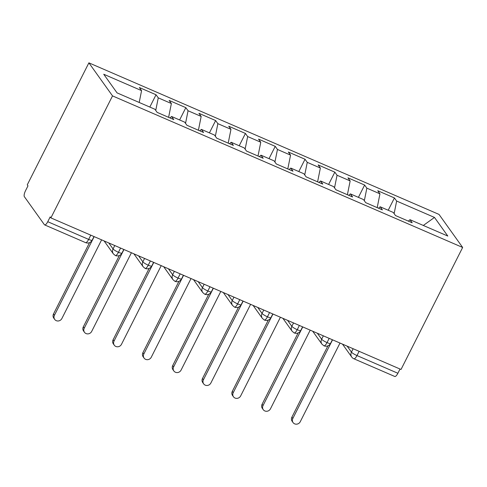 <?xml version="1.0" encoding="UTF-8"?>
<svg xmlns="http://www.w3.org/2000/svg" width="487" height="487" viewBox="0 0 487 487"><rect width="100%" height="100%" fill="white"/><g stroke="black" fill="none" stroke-linecap="round" stroke-linejoin="round"><path stroke-width="0.73" d="M44.64 224.903A5.132 1.613 -66.6 0 0 47.75 221.701L88.652 239.403A5.132 1.613 -66.6 0 1 85.535 242.611L44.64 224.903A5.132 1.613 -66.6 0 1 44.402 224.708L24.35 196.663A5.132 1.613 -66.6 0 1 25.555 190.654L27.984 185.845L27.266 184.847L88.89 62.847L439.018 214.414L462.65 247.463L112.521 95.896L88.89 62.847M141.577 90.631L103.731 74.249L117.05 92.877L154.896 109.258L157.112 112.363L173.798 119.589L171.582 116.484L184.689 122.158L186.911 125.262L203.596 132.488L201.381 129.384L214.487 135.057L216.709 138.162L233.395 145.388L231.179 142.283L244.285 147.957L246.507 151.061L263.193 158.287L260.977 155.183L274.084 160.856L276.306 163.961L292.991 171.187L290.776 168.082L303.882 173.756L306.104 176.86L322.79 184.086L320.574 180.981L333.68 186.655L335.902 189.76L352.588 196.985L350.372 193.881L363.479 199.554L365.7 202.659L382.386 209.885L380.17 206.78L393.277 212.454L395.499 215.558L412.185 222.784L409.969 219.68L447.809 236.061L434.489 217.433L396.649 201.052L394.427 197.947L377.742 190.721L379.957 193.826L366.851 188.152L364.629 185.048L347.943 177.822L350.159 180.927L337.053 175.253L334.831 172.148L318.145 164.923L320.361 168.027L307.254 162.354L305.032 159.249L288.347 152.023L290.562 155.128L277.456 149.454L275.234 146.35L258.548 139.124L260.764 142.228L247.658 136.555L245.436 133.45L228.75 126.224L230.966 129.329L217.859 123.655L215.638 120.551L198.952 113.325L201.168 116.43L188.061 110.756L185.839 107.651L169.153 100.425L171.375 103.53L158.263 97.857L156.041 94.752L139.355 87.526L141.577 90.631L139.203 102.471M158.263 97.857L155.743 110.446M171.375 103.53L168.612 117.343M188.061 110.756L185.541 123.345M201.168 116.43L198.41 130.242M171.582 116.484L169.969 117.927M217.859 123.655L215.339 136.244M230.966 129.329L228.202 143.141M201.381 129.384L199.767 130.826M247.658 136.555L245.138 149.144M260.764 142.228L258 156.041M231.179 142.283L229.566 143.726M277.456 149.454L274.936 162.043M290.562 155.128L287.799 168.94M260.977 155.183L259.364 156.625M307.254 162.354L304.734 174.943M320.361 168.027L317.597 181.84M290.776 168.082L289.162 169.525M337.053 175.253L334.532 187.842M350.159 180.927L347.395 194.739M320.574 180.981L318.961 182.424M366.851 188.152L364.331 200.741M379.957 193.826L377.194 207.639M350.372 193.881L348.759 195.324M359.126 351.322L356.983 355.565L397.879 373.267L400.022 369.024M397.879 373.267A5.132 1.613 113.4 0 1 394.768 376.475L353.872 358.767A5.132 1.613 113.4 0 0 356.983 355.565A5.132 0.901 -153.2 0 1 351.437 352.125L353.148 348.735M396.649 201.052L394.129 213.641M434.489 217.433L423.319 225.457M380.17 206.78L378.557 208.223M47.75 221.701L50.179 216.892L50.898 217.896L112.521 95.896M50.898 217.896L401.026 369.463L462.65 247.463M409.969 219.68L408.356 221.122M394.427 197.947L388.206 210.262M312.697 331.221L321.937 344.145L323.91 345.794A5.132 1.613 -66.6 0 0 323.922 345.807A5.132 1.613 -66.6 0 0 327.033 342.598L329.175 338.362M364.629 185.048L358.408 197.363M334.831 172.148L328.609 184.463M305.032 159.249L298.811 171.564M275.234 146.35L269.013 158.665M245.436 133.45L239.214 145.765M215.638 120.551L209.416 132.866M185.839 107.651L179.618 119.966M156.041 94.752L149.819 107.067M282.898 318.321L292.139 331.245L294.111 332.895A5.132 1.613 -66.6 0 0 294.124 332.907A5.132 1.613 -66.6 0 0 297.234 329.699L299.377 325.462M253.1 305.422L262.341 318.346L264.313 319.996A5.132 1.613 -66.6 0 0 264.325 320.008A5.132 1.613 -66.6 0 0 267.436 316.8L269.579 312.563M223.302 292.523L232.543 305.446L234.515 307.096A5.132 1.613 -66.6 0 0 234.527 307.108A5.132 1.613 -66.6 0 0 237.638 303.9L239.781 299.663M193.503 279.629L202.744 292.553L204.717 294.197A5.132 1.613 -66.6 0 0 204.729 294.209A5.132 1.613 -66.6 0 0 207.839 291.001L209.982 286.764M163.705 266.73L172.946 279.654L174.918 281.303A5.132 1.613 -66.6 0 0 174.93 281.309A5.132 1.613 -66.6 0 0 178.041 278.101L180.184 273.864M133.907 253.83L143.148 266.754L145.12 268.404A5.132 1.613 -66.6 0 0 145.132 268.41A5.132 1.613 -66.6 0 0 148.249 265.202L150.386 260.965M104.108 240.931L113.349 253.855L115.322 255.505A5.132 1.613 -66.6 0 0 115.334 255.511A5.132 1.613 -66.6 0 0 118.451 252.303L120.587 248.066M293.064 422.582L292.133 421.279A4.273 3.987 -35.6 0 1 291.89 417.182L292.821 418.485A4.273 3.987 144.4 0 0 293.064 422.582A4.273 3.987 144.4 0 0 300.266 421.712L340.005 343.043M291.89 417.182L327.928 345.837M292.821 418.485L332.554 339.823M263.266 409.683L262.335 408.38A4.273 3.987 -35.6 0 1 262.091 404.283L263.023 405.586A4.273 3.987 144.4 0 0 263.266 409.683A4.273 3.987 144.4 0 0 270.468 408.812L310.207 330.143M262.091 404.283L298.129 332.938M263.023 405.586L302.756 326.923M233.468 396.783L232.536 395.481A4.273 3.987 -35.6 0 1 232.293 391.384L233.224 392.686A4.273 3.987 144.4 0 0 233.468 396.783A4.273 3.987 144.4 0 0 240.669 395.913L280.409 317.244M232.293 391.384L268.331 320.038M233.224 392.686L272.957 314.024M203.669 383.884L202.738 382.581A4.273 3.987 -35.6 0 1 202.495 378.484L203.426 379.787A4.273 3.987 144.4 0 0 203.669 383.884A4.273 3.987 144.4 0 0 210.871 383.013L250.61 304.345M202.495 378.484L238.533 307.139M203.426 379.787L243.159 301.124M173.871 370.984L172.94 369.682A4.273 3.987 -35.6 0 1 172.696 365.585L173.628 366.888A4.273 3.987 144.4 0 0 173.871 370.984A4.273 3.987 144.4 0 0 181.073 370.114L220.812 291.445M172.696 365.585L208.734 294.239M173.628 366.888L213.361 288.225M144.073 358.085L143.141 356.782A4.273 3.987 -35.6 0 1 142.898 352.685L143.829 353.988A4.273 3.987 144.4 0 0 144.073 358.085A4.273 3.987 144.4 0 0 151.28 357.214L191.014 278.552M142.898 352.685L178.936 281.34M143.829 353.988L183.562 275.325M114.275 345.186L113.343 343.883A4.273 3.987 -35.6 0 1 113.1 339.786L114.031 341.089A4.273 3.987 144.4 0 0 114.275 345.186A4.273 3.987 144.4 0 0 121.482 344.315L161.215 265.652M113.1 339.786L149.138 268.44M114.031 341.089L153.764 262.426M84.476 332.286L83.551 330.983A4.273 3.987 -35.6 0 1 83.301 326.887L84.233 328.189A4.273 3.987 144.4 0 0 84.476 332.286A4.273 3.987 144.4 0 0 91.684 331.416L131.417 252.753M83.301 326.887L119.339 255.541M84.233 328.189L123.966 249.527M54.678 319.387L53.753 318.084A4.273 3.987 -35.6 0 1 53.503 313.987L54.434 315.29A4.273 3.987 144.4 0 0 54.678 319.387A4.273 3.987 144.4 0 0 61.886 318.516L101.619 239.854M53.503 313.987L89.541 242.642M54.434 315.29L94.168 236.627M85.535 242.611A5.132 5.132 0 0 0 92.153 240.213A5.132 0.901 -153.2 0 1 88.652 239.403L90.789 235.166M347.164 346.141L351.437 352.125A5.132 4.785 -35.6 0 0 351.736 357.044A5.132 5.132 0 0 0 353.872 358.767M323.922 345.807A5.132 5.132 0 0 0 330.539 343.408A5.132 0.901 -153.2 0 1 327.033 342.598A5.132 0.901 -153.2 0 1 321.639 339.226L323.356 335.835M317.36 333.242L321.639 339.226A5.132 4.785 -35.6 0 0 321.937 344.145M287.561 320.343L291.841 326.327L293.558 322.936M257.763 307.443L262.043 313.427L263.759 310.036M227.965 294.544L232.244 300.528L233.961 297.137M198.166 281.644L202.446 287.634L204.163 284.238M168.368 268.745L172.648 274.735L174.364 271.338M138.57 255.845L142.849 261.836L144.566 258.439M108.771 242.946L113.051 248.936L114.768 245.539M294.124 332.907A5.132 5.132 0 0 0 300.741 330.509A5.132 0.901 -153.2 0 1 297.234 329.699A5.132 0.901 -153.2 0 1 291.841 326.327A5.132 4.785 -35.6 0 0 292.139 331.245M264.325 320.008A5.132 5.132 0 0 0 270.942 317.609A5.132 0.901 -153.2 0 1 267.436 316.8A5.132 0.901 -153.2 0 1 262.043 313.427A5.132 4.785 -35.6 0 0 262.341 318.346M234.527 307.108A5.132 5.132 0 0 0 241.144 304.71A5.132 0.901 -153.2 0 1 237.638 303.9A5.132 0.901 -153.2 0 1 232.244 300.528A5.132 4.785 -35.6 0 0 232.543 305.446M204.729 294.209A5.132 5.132 0 0 0 211.346 291.81A5.132 0.901 -153.2 0 1 207.839 291.001A5.132 0.901 -153.2 0 1 202.446 287.628A5.132 4.785 -35.6 0 0 202.744 292.553M174.93 281.309A5.132 5.132 0 0 0 181.548 278.911A5.132 0.901 -153.2 0 1 178.041 278.101A5.132 0.901 -153.2 0 1 172.648 274.729A5.132 4.785 -35.6 0 0 172.946 279.654M145.132 268.41A5.132 5.132 0 0 0 151.749 266.012A5.132 0.901 -153.2 0 1 148.249 265.202A5.132 0.901 -153.2 0 1 142.849 261.829A5.132 4.785 -35.6 0 0 143.148 266.754M115.334 255.511A5.132 5.132 0 0 0 121.951 253.112A5.132 0.901 -153.2 0 1 118.451 252.303A5.132 0.901 -153.2 0 1 113.051 248.93M113.349 253.855A5.132 4.785 -35.6 0 1 113.051 248.936M330.539 343.408L332.39 339.749M351.736 357.044L342.495 344.126M300.741 330.509L302.591 326.85M270.942 317.609L272.793 313.951M241.144 304.71L242.995 301.051M211.346 291.81L213.196 288.152M181.548 278.911L183.398 275.252M151.749 266.012L153.6 262.353M121.951 253.112L123.801 249.454M92.153 240.213L94.003 236.554"/></g></svg>
